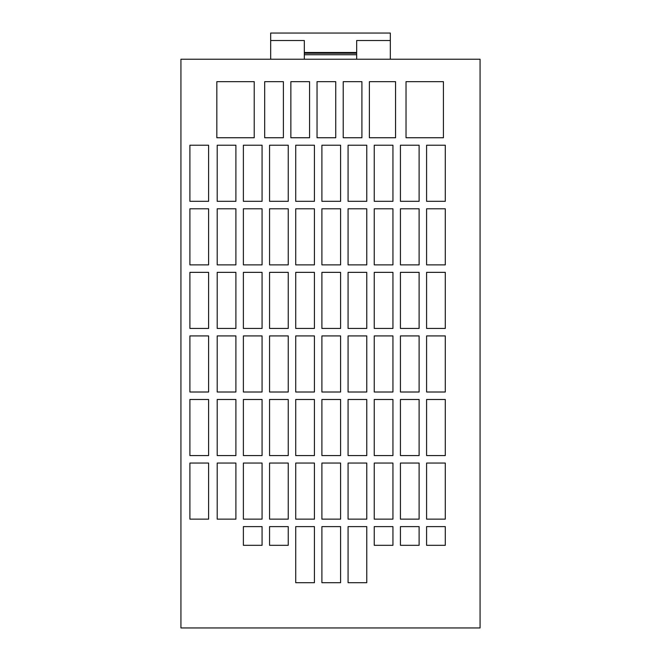 <?xml version="1.0" encoding="UTF-8"?>
<svg xmlns="http://www.w3.org/2000/svg" width="661" height="661" viewBox="0 0 661 661"><rect width="100%" height="100%" fill="white"/><g stroke="black" fill="none" stroke-linecap="round" stroke-linejoin="round"><path stroke-width="0.99" d="M390.329 59.226L390.329 33.05L270.671 33.05L270.671 40.528L304.324 40.528L304.324 59.226M356.676 59.226L356.676 40.528L390.329 40.528M180.932 627.95L180.932 59.226L480.068 59.226L480.068 627.95L180.932 627.95M295.723 264.879L314.421 264.879L314.421 208.793L295.723 208.793L295.723 264.879M426.593 519.141L445.291 519.141L445.291 463.055L426.593 463.055L426.593 519.141M269.556 264.879L288.246 264.879L288.246 208.793L269.556 208.793L269.556 264.879M243.38 264.879L262.07 264.879L262.07 208.793L243.38 208.793L243.38 264.879M243.38 455.578L262.07 455.578L262.07 399.484L243.38 399.484L243.38 455.578M366.772 526.619L348.074 526.619L348.074 582.705L366.772 582.705L366.772 526.619M217.205 264.879L235.903 264.879L235.903 208.793L217.205 208.793L217.205 264.879M217.205 201.316L235.903 201.316L235.903 145.222L217.205 145.222L217.205 201.316M426.593 264.879L445.291 264.879L445.291 208.793L426.593 208.793L426.593 264.879M400.426 264.879L419.115 264.879L419.115 208.793L400.426 208.793L400.426 264.879M374.25 519.141L392.948 519.141L392.948 463.055L374.25 463.055L374.25 519.141M374.25 264.879L392.948 264.879L392.948 208.793L374.25 208.793L374.25 264.879M348.074 264.879L366.772 264.879L366.772 208.793L348.074 208.793L348.074 264.879M400.426 519.141L419.115 519.141L419.115 463.055L400.426 463.055L400.426 519.141M340.597 526.619L321.899 526.619L321.899 582.705L340.597 582.705L340.597 526.619M321.899 264.879L340.597 264.879L340.597 208.793L321.899 208.793L321.899 264.879M348.074 201.316L366.772 201.316L366.772 145.222L348.074 145.222L348.074 201.316M374.25 201.316L392.948 201.316L392.948 145.222L374.25 145.222L374.25 201.316M348.074 455.578L366.772 455.578L366.772 399.484L348.074 399.484L348.074 455.578M419.115 526.619L400.426 526.619L400.426 545.317L419.115 545.317L419.115 526.619M400.426 201.316L419.115 201.316L419.115 145.222L400.426 145.222L400.426 201.316M426.593 201.316L445.291 201.316L445.291 145.222L426.593 145.222L426.593 201.316M374.25 455.578L392.948 455.578L392.948 399.484L374.25 399.484L374.25 455.578M400.426 455.578L419.115 455.578L419.115 399.484L400.426 399.484L400.426 455.578M295.723 455.578L314.421 455.578L314.421 399.484L295.723 399.484L295.723 455.578M269.556 201.316L288.246 201.316L288.246 145.222L269.556 145.222L269.556 201.316M243.38 201.316L262.07 201.316L262.07 145.222L243.38 145.222L243.38 201.316M269.556 455.578L288.246 455.578L288.246 399.484L269.556 399.484L269.556 455.578M321.899 455.578L340.597 455.578L340.597 399.484L321.899 399.484L321.899 455.578M321.899 201.316L340.597 201.316L340.597 145.222L321.899 145.222L321.899 201.316M295.723 201.316L314.421 201.316L314.421 145.222L295.723 145.222L295.723 201.316M392.948 526.619L374.25 526.619L374.25 545.317L392.948 545.317L392.948 526.619M189.905 392.006L208.603 392.006L208.603 335.92L189.905 335.92L189.905 392.006M243.38 328.443L262.07 328.443L262.07 272.357L243.38 272.357L243.38 328.443M317.04 81.658L317.04 137.744L335.738 137.744L335.738 81.658L317.04 81.658M189.905 455.578L208.603 455.578L208.603 399.484L189.905 399.484L189.905 455.578M189.905 201.316L208.603 201.316L208.603 145.222L189.905 145.222L189.905 201.316M189.905 264.879L208.603 264.879L208.603 208.793L189.905 208.793L189.905 264.879M343.216 81.658L343.216 137.744L361.906 137.744L361.906 81.658L343.216 81.658M189.905 328.443L208.603 328.443L208.603 272.357L189.905 272.357L189.905 328.443M264.689 81.658L264.689 137.744L283.387 137.744L283.387 81.658L264.689 81.658M217.205 328.443L235.903 328.443L235.903 272.357L217.205 272.357L217.205 328.443M217.205 392.006L235.903 392.006L235.903 335.92L217.205 335.92L217.205 392.006M243.38 519.141L262.07 519.141L262.07 463.055L243.38 463.055L243.38 519.141M314.421 526.619L295.723 526.619L295.723 582.705L314.421 582.705L314.421 526.619M189.905 519.141L208.603 519.141L208.603 463.055L189.905 463.055L189.905 519.141M290.865 81.658L290.865 137.744L309.563 137.744L309.563 81.658L290.865 81.658M217.205 519.141L235.903 519.141L235.903 463.055L217.205 463.055L217.205 519.141M321.899 519.141L340.597 519.141L340.597 463.055L321.899 463.055L321.899 519.141M374.25 328.443L392.948 328.443L392.948 272.357L374.25 272.357L374.25 328.443M348.074 328.443L366.772 328.443L366.772 272.357L348.074 272.357L348.074 328.443M243.38 545.317L262.07 545.317L262.07 526.619L243.38 526.619L243.38 545.317M400.426 328.443L419.115 328.443L419.115 272.357L400.426 272.357L400.426 328.443M426.593 328.443L445.291 328.443L445.291 272.357L426.593 272.357L426.593 328.443M348.074 519.141L366.772 519.141L366.772 463.055L348.074 463.055L348.074 519.141M288.246 526.619L269.556 526.619L269.556 545.317L288.246 545.317L288.246 526.619M269.556 519.141L288.246 519.141L288.246 463.055L269.556 463.055L269.556 519.141M254.221 137.744L254.221 81.658L216.833 81.658L216.833 137.744L254.221 137.744M269.556 328.443L288.246 328.443L288.246 272.357L269.556 272.357L269.556 328.443M369.383 81.658L369.383 137.744L395.559 137.744L395.559 81.658L369.383 81.658M295.723 519.141L314.421 519.141L314.421 463.055L295.723 463.055L295.723 519.141M321.899 328.443L340.597 328.443L340.597 272.357L321.899 272.357L321.899 328.443M295.723 328.443L314.421 328.443L314.421 272.357L295.723 272.357L295.723 328.443M406.028 81.658L406.028 137.744L443.424 137.744L443.424 81.658L406.028 81.658M426.593 392.006L445.291 392.006L445.291 335.92L426.593 335.92L426.593 392.006M400.426 392.006L419.115 392.006L419.115 335.92L400.426 335.92L400.426 392.006M445.291 526.619L426.593 526.619L426.593 545.317L445.291 545.317L445.291 526.619M426.593 455.578L445.291 455.578L445.291 399.484L426.593 399.484L426.593 455.578M243.38 392.006L262.07 392.006L262.07 335.92L243.38 335.92L243.38 392.006M269.556 392.006L288.246 392.006L288.246 335.92L269.556 335.92L269.556 392.006M295.723 392.006L314.421 392.006L314.421 335.92L295.723 335.92L295.723 392.006M321.899 392.006L340.597 392.006L340.597 335.92L321.899 335.92L321.899 392.006M348.074 392.006L366.772 392.006L366.772 335.92L348.074 335.92L348.074 392.006M374.25 392.006L392.948 392.006L392.948 335.92L374.25 335.92L374.25 392.006M217.205 455.578L235.903 455.578L235.903 399.484L217.205 399.484L217.205 455.578M270.671 40.528L270.671 59.226M304.324 54.739L356.676 54.739M304.324 53.244L356.676 53.244M304.324 52.492L356.676 52.492"/></g></svg>
